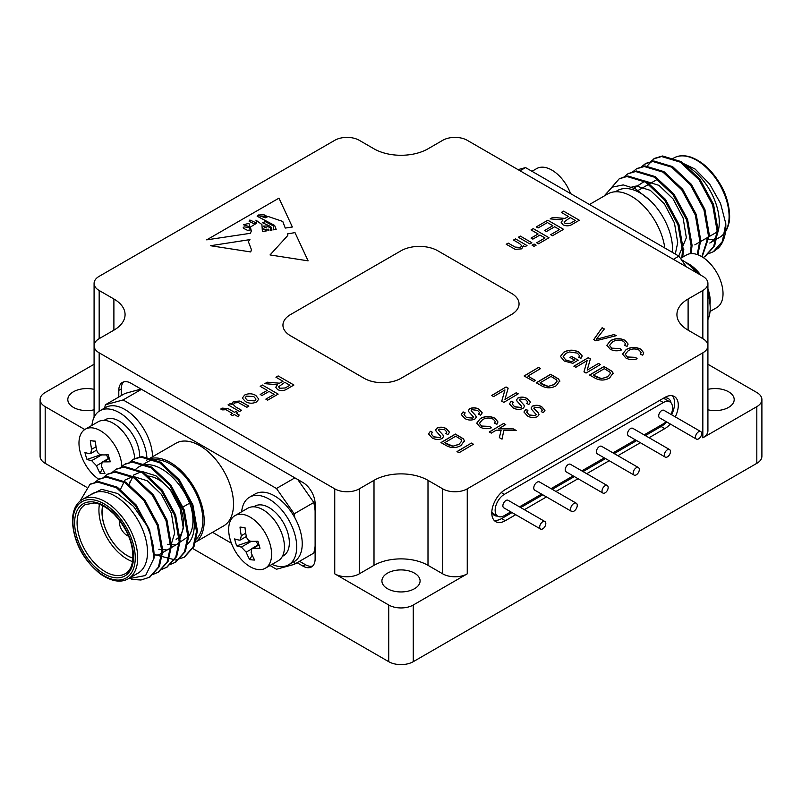 <?xml version="1.0" encoding="UTF-8"?>
<svg xmlns="http://www.w3.org/2000/svg" width="802" height="802" viewBox="0 0 802 802"><rect width="100%" height="100%" fill="white"/><g stroke="black" fill="none" stroke-linecap="round" stroke-linejoin="round"><path stroke-width="1.2" d="M568.418 216.5L561.35 212.42L563.565 211.137L579.325 220.239L572.488 224.179C569.54 226.144 566.362 226.344 562.954 224.781L561.179 222.425L562.904 219.918L550.162 218.886L552.708 217.412L564.969 218.405L568.418 216.5L564.969 218.405M267.246 390.384L260.179 386.303L262.394 385.02L278.154 394.113L267.647 400.178L265.833 399.135L274.114 394.353L269.061 391.436L261.993 395.516L260.179 394.464L267.246 390.384L260.189 394.474M245.492 401.612L242.354 398.073L244.61 395.055C248.48 393.231 252.219 393.371 255.828 395.456L258.795 399.165L256.53 401.932C252.75 403.717 249.071 403.617 245.492 401.612M482.513 419.707L479.406 423.276L481.561 426.032L489.751 426.413L491.315 427.847C487.255 429.17 483.516 428.91 480.097 427.095L476.749 423.125L480.388 418.524C485.17 415.937 490.052 415.857 495.034 418.293L497.962 421.932L496.939 424.218L494.483 423.346L495.285 421.561L493.36 419.235C489.601 417.481 485.982 417.631 482.513 419.707M496.308 430.163L491.305 433.11L489.26 431.967L503.676 423.436L505.721 424.589L498.573 428.819L513.4 428.91L516.167 430.473L503.846 430.273L502.032 439.165L499.335 437.641L501.13 430.223L496.308 430.163M504.939 389.902L493.611 396.609L491.646 395.496L506.062 386.975L508.157 388.158L504.959 399.426L516.277 392.729L518.232 393.832L503.816 402.363L501.721 401.18L504.939 389.902L501.761 401.2M523.014 408.469C519.495 409.862 516.147 409.632 512.989 407.797L509.43 403.837L511.275 401.2L513.36 402.193L512.177 403.947L514.603 406.734L520.889 407.446L521.661 406.383L516.979 401.04L516.588 399.817L517.922 397.952C521.25 396.649 524.388 396.89 527.335 398.664L530.433 402.163L528.839 404.489L526.744 403.466L527.766 401.922L525.741 399.707L520.027 398.985L519.345 400.078L523.907 404.9L524.488 406.464L523.014 408.469M519.345 399.998L523.907 404.9M441.08 442.654L455.376 434.193L463.245 438.864L464.478 440.609L461.03 445.471C456.248 448.218 451.416 448.298 446.534 445.722L440.96 442.584L455.376 434.052L463.245 438.724L464.538 441.15M535.465 380.399L533.761 381.401L524.107 375.968L538.523 367.436L540.568 368.589L527.856 376.108L535.465 380.399M589.691 375.095L603.986 366.644L611.856 371.316L613.089 373.06L609.64 377.922C604.858 380.659 600.026 380.75 595.144 378.173L589.57 375.025L603.986 366.504L611.856 371.176L613.149 373.602M616.267 335.677L595.796 340.8L593.711 339.617L602.132 327.717L604.347 328.96L596.337 339.276L614.182 334.504L616.267 335.677M536.358 382.855L550.653 374.404L558.513 379.075L559.746 380.82L556.297 385.682C551.525 388.419 546.693 388.509 541.801 385.932L536.227 382.785L550.653 374.263L558.513 378.935L559.806 381.361M474.824 419.145C471.295 420.539 467.957 420.318 464.789 418.474L461.24 414.514L463.085 411.877L465.17 412.87L463.987 414.624L466.403 417.411L472.689 418.123L473.471 417.06L468.779 411.717L468.388 410.494L469.721 408.629C473.06 407.326 476.198 407.566 479.135 409.341L482.233 412.84L480.639 415.165L478.543 414.143L479.566 412.599L477.541 410.383L471.827 409.662L471.145 410.754L475.706 415.576L476.288 417.14L474.824 419.145M471.145 410.684L475.706 415.576M587.164 360.599L575.836 367.296L573.871 366.193L588.297 357.672L590.392 358.855L587.184 370.123L598.503 363.426L600.467 364.529L586.051 373.06L583.956 371.877L587.164 360.599L583.986 371.897M571.816 361.622L574.503 360.028L569.961 357.471L571.646 356.469L578.212 360.148L572.859 363.316L564.207 361.04L560.458 356.419L563.696 352.228C568.758 349.552 573.841 349.522 578.954 352.138L582.212 355.918L581.009 358.233L578.693 357.471L579.565 355.737L577.33 353.111L569.42 351.958L565.921 353.341L563.154 356.7L565.811 359.958L571.816 361.762L574.503 360.028M628.327 350.644L625.219 354.213L627.385 356.97L635.575 357.351L637.129 358.785C633.079 360.108 629.339 359.847 625.921 358.033L622.563 354.073L626.212 349.461C630.994 346.875 635.876 346.795 640.858 349.231L643.775 352.87L642.753 355.156L640.307 354.283L641.109 352.499L639.184 350.173C635.425 348.419 631.806 348.569 628.327 350.644M612.658 341.822L609.55 345.391L611.705 348.148L619.896 348.529L621.46 349.963C617.4 351.286 613.66 351.025 610.242 349.211L606.893 345.251L610.533 340.639C615.314 338.053 620.197 337.973 625.179 340.409L628.106 344.048L627.084 346.334L624.628 345.462L625.43 343.687L623.505 341.351C619.745 339.597 616.126 339.747 612.658 341.822M537.541 416.639C534.022 418.032 530.683 417.812 527.515 415.977L523.957 412.007L525.801 409.381L527.886 410.373L526.703 412.128L529.13 414.915L535.415 415.626L536.187 414.554L531.505 409.22L531.114 407.987L532.448 406.123C535.786 404.82 538.924 405.06 541.861 406.845L544.959 410.343L543.365 412.659L541.27 411.637L542.292 410.103L540.267 407.887L534.553 407.165L533.871 408.258L538.433 413.07L539.014 414.644L537.541 416.639M442.113 438.534C438.584 439.927 435.245 439.707 432.077 437.872L428.529 433.902L430.373 431.275L432.458 432.268L431.275 434.022L433.692 436.809L439.987 437.521L440.759 436.448L436.067 431.115L435.687 429.892L437.02 428.027C440.348 426.724 443.486 426.955 446.423 428.739L449.521 432.238L447.927 434.554L445.832 433.531L446.854 431.997L444.829 429.782L439.115 429.06L438.433 430.153L442.995 434.965L443.576 436.539L442.113 438.534M438.433 430.072L442.995 434.965M473.451 444.228L459.035 452.749L456.98 451.596L471.396 443.075L473.451 444.228M225.963 409.702L222.655 409.892L220.761 409.03L222.004 408.108L228.059 408.579L234.525 412.308L235.938 411.496L237.753 412.539L236.339 413.361L239.146 414.975L238.274 416.809L234.314 414.524L232.5 415.576L230.685 414.524L232.5 413.471L225.963 409.702M239.567 411.496L228.059 404.85L230.074 403.677L231.958 404.769L231.748 403.787L233.372 401.551L239.838 401.05L241.763 402.033L248.861 406.133L246.846 407.296L238.445 402.584L234.655 402.905L233.372 404.629L235.547 406.835L241.592 410.323L239.567 411.496M228.069 404.85L230.074 403.697L231.958 404.779L233.372 401.541L239.838 401.05L248.851 406.133M283.006 381.291L275.928 377.211L278.154 375.927L293.913 385.02L287.076 388.97C284.119 390.925 280.941 391.125 277.542 389.561L275.768 387.206L277.482 384.709L264.74 383.667L267.287 382.193L279.557 383.196L283.006 381.291L279.557 383.206L267.287 382.193L264.76 383.667M523.505 246.495L523.375 245.783L521.681 248.851L515.235 249.362L506.202 244.259L508.217 243.096L515.095 247.066L520.428 247.477L521.731 245.743L519.646 243.628L513.47 240.059L515.496 238.896L527.004 245.542L524.989 246.715L523.375 245.783L523.505 246.485M529.831 243.908L518.323 237.262L520.338 236.099L531.856 242.745L529.831 243.908M534.072 246.364L532.057 245.191L534.072 244.029L536.097 245.191L534.072 246.364M538.112 233.994L531.044 229.913L533.27 228.63L549.019 237.733L538.523 243.798L536.698 242.745L544.979 237.963L539.936 235.046L532.869 239.126L531.044 238.084L538.112 233.994L531.054 238.084M538.112 227.938L536.297 226.886L547.816 220.239L563.565 229.332L552.458 235.748L550.643 234.695L559.525 229.562L554.683 226.765L546.403 231.547L544.578 230.495L552.859 225.723L547.405 222.565L538.112 227.938M210.515 245.723L250.745 251.948L251.407 249.582L248.379 241.633L249.953 239.608L210.515 245.723M268.921 230.525L268.81 229.081L268.921 230.525L267.958 230.665L268.179 230.054L263.116 228.851L266.635 230.866L262.394 231.497L261.923 224.56L255.918 220.129L256.77 223.156L250.404 227.036L251.307 231.106L250.384 233.302L206.705 239.858L278.966 198.144L206.736 239.858M292.379 226.996L278.966 198.144L292.369 226.996L285.251 228.069L282.775 221.452L268.089 216.47L265.642 217.803L258.234 215.427L257.161 216.219L274.675 225.462L276.159 229.432L273.582 229.823L273.201 225.853L265.392 221.663L262.414 222.685L270.755 226.545L272.018 230.054L270.535 230.274L270.735 228.4L270.094 227.648L266.565 225.994L263.367 226.084L264.179 227.096L263.367 226.094M266.916 227.979L264.179 227.096L266.916 227.999M270.033 254.936L308.098 260.84L294.986 232.61L287.427 233.913L287.748 235.537L270.033 254.936L287.748 235.537M282.946 325.171L282.946 325.201A26.025 15.027 0 0 0 282.946 325.201A26.025 15.027 0 0 0 290.575 335.827L364.188 378.333A26.025 15.027 0 0 0 401 378.333L511.425 314.574A26.025 15.027 0 0 0 519.054 303.948A26.025 15.027 0 0 0 519.054 303.938L519.054 303.918A26.025 15.027 0 0 0 511.425 293.301L437.812 250.795A26.025 15.027 0 0 0 401 250.795L290.575 314.544A26.025 15.027 0 0 0 282.946 325.171A26.025 15.027 0 0 0 290.575 335.797L364.188 378.303A26.025 15.027 0 0 0 401 378.303L511.425 314.544A26.025 15.027 0 0 0 519.054 303.918M442.714 573.841L442.714 488.839A17.353 10.015 0 0 0 467.255 488.839L702.833 352.83A17.353 10.015 0 0 0 707.915 345.742A17.353 10.015 0 0 0 702.833 338.665L702.833 290.494A17.353 10.015 0 0 0 707.915 283.407A17.353 10.015 0 0 0 702.833 276.329L467.255 140.32A17.353 10.015 0 0 0 442.714 140.32L427.997 148.821A38.175 22.035 0 0 1 374.003 148.821L359.286 140.32A17.353 10.015 0 0 0 334.745 140.32L99.167 276.329A17.353 10.015 0 0 0 94.085 283.407A17.353 10.015 0 0 0 99.167 290.494L99.167 338.665A17.353 10.015 0 0 0 94.085 345.742A17.353 10.015 0 0 0 99.167 352.83L334.745 488.839A17.353 10.015 0 0 0 359.286 488.839L359.286 573.841A17.353 10.015 180 0 1 334.745 573.841L388.729 605.009A17.353 10.015 0 0 0 413.271 605.009L467.255 573.841A17.353 10.015 180 0 1 442.714 573.841L427.997 565.34A38.175 22.035 0 0 0 374.003 565.34L359.286 573.841M442.714 488.839L427.997 480.338A38.175 22.035 0 0 0 374.003 480.338L359.286 488.839M702.833 290.494L688.106 298.996A38.175 22.035 0 0 0 676.928 314.574A38.175 22.035 0 0 0 688.106 330.163L702.833 338.665M99.167 338.665L113.894 330.163A38.175 22.035 0 0 0 125.072 314.574A38.175 22.035 0 0 0 113.894 298.996L99.167 290.494M119.508 520.328A11.017 6.366 -120 0 0 119.348 522.022A11.017 6.366 -120 0 0 128.691 536.237M102.736 505.711A35.488 20.491 -120 0 0 102.054 512.037A35.488 20.491 -120 0 0 132.962 558.072M176.089 539.335A35.569 20.541 -120 0 0 178.736 503.385A35.569 20.541 -120 0 0 147.137 476.057M102.676 505.681A35.569 20.541 -120 0 0 101.994 512.007A35.569 20.541 -120 0 0 132.962 558.142M99.448 504.268A39.91 23.037 -120 0 0 98.927 510.232A39.91 23.037 -120 0 0 132.571 561.631M138.024 573.139A45.804 26.446 -120 0 0 138.024 520.247A45.804 26.446 -120 0 0 92.21 493.791L82.395 499.466A45.804 26.446 60 0 1 128.21 525.912A45.804 26.446 60 0 1 128.21 578.803L138.024 573.139M128.18 578.823L145.613 575.505L154.024 558.152A55.087 31.809 -120 0 0 146.696 525.35L133.553 506.443L117.553 493.491L101.764 489.35L89.764 495.205M129.282 462.553L133.222 459.396L140.941 457.11L159.698 462.744L178.455 480.428L191.999 505.551L196.49 531.465L193.081 547.094L183.999 557.31L175.568 560.007L154.054 554.473M120.621 467.546L124.561 464.398L132.29 462.102L151.047 467.746L169.803 485.431L183.337 510.543L187.838 536.468L184.42 552.107L175.327 562.322L170.696 564.277M111.969 472.548L115.919 469.391L123.628 467.105L142.385 472.739L161.142 490.433L174.686 515.546L179.177 541.46L175.758 557.099L166.666 567.315L162.034 569.28M103.308 477.551L107.247 474.393L114.977 472.107L133.733 477.741L152.49 495.425L166.024 520.538L170.525 546.463L167.107 562.092L158.024 572.307L153.382 574.272M94.656 482.543L98.596 479.395L106.315 477.1L125.072 482.734L143.829 500.428L157.362 525.541L161.864 551.465L158.445 567.104L149.352 577.32L140.941 580.006L131.688 579.385M80.07 501.09L89.944 484.388L97.654 482.102L116.41 487.736L135.167 505.42L146.696 525.35M186.896 544.668A45.804 26.446 -120 0 0 191.016 507.004C194.274 519.616 193.442 529.43 188.54 536.458L187.738 538.453M188.54 536.458L175.778 544.989L167.518 544.287M129.132 484.298L133.683 475.025L141.944 471.436L155.979 475.807L170.014 489.3L180.089 508.428L183.317 528.167L178.645 543.335L167.127 549.992L158.856 549.29M120.47 489.3L125.022 480.027L133.282 476.428L147.317 480.799L161.352 494.303L171.427 513.43L174.666 533.16L169.994 548.337L158.465 554.984L154.064 554.994M129.774 462.443A55.087 31.809 -120 0 1 131.317 460.929L134.145 458.864L141.874 456.569L160.631 462.203L179.387 479.897L192.931 505.009L197.422 530.934L194.014 546.563L184.45 557.049M125.042 464.137L133.222 461.571L151.979 467.205L170.736 484.889L184.27 510.012L188.771 535.926L185.352 551.555L175.788 562.042M116.38 469.13L124.561 466.563L143.317 472.208L162.074 489.892L175.608 515.004L180.109 540.929L176.691 556.568L167.137 567.044M107.719 474.132L115.909 471.566L134.656 477.2L153.413 494.894L166.956 520.007L171.448 545.921L168.039 561.55L158.475 572.037M99.067 479.135L107.247 476.568L126.004 482.202L144.761 499.887L158.295 524.999L162.796 550.924L159.377 566.553L149.824 577.039M90.405 484.127L98.586 481.561L117.343 487.195L136.099 504.889L149.643 530.002L154.024 558.152M191.016 507.004A45.804 26.446 -120 0 0 138.967 466.804A45.804 26.446 -120 0 0 135.718 469.31M129.904 481.922A45.804 26.446 -120 0 0 129.653 484.007M195.558 539.656A45.804 26.446 -120 0 0 199.608 502.042A45.804 26.446 -120 0 0 147.548 461.852L138.967 466.804M194.816 542.543A47.719 27.549 -120 0 0 204.199 520.999A47.719 27.549 -120 0 0 183.367 472.979A47.719 27.549 -120 0 0 146.596 460.198L175.919 443.265A47.719 27.549 -120 0 1 212.69 456.047A47.719 27.549 -120 0 1 233.522 504.067A47.719 27.549 -120 0 1 223.638 525.912L194.816 542.553M104.691 407.987A137.082 79.147 60 0 1 105.353 404.789L123.097 399.937L276.459 488.488L294.204 513.821A137.082 79.147 60 0 1 294.875 517.831A39.037 22.536 -120 0 0 255.106 493.992L249.582 497.18A39.037 22.536 60 0 1 289.352 521.019A39.037 22.536 60 0 1 288.62 564.798A39.037 22.536 60 0 1 272.018 564.367M288.62 564.798L294.144 561.611A39.037 22.536 -120 0 0 294.875 561.159A137.082 79.147 60 0 1 294.204 564.387L276.459 569.24L270.023 565.52M152.54 456.759A39.037 22.536 -120 0 0 135.277 417.792A39.037 22.536 -120 0 0 105.413 407.566L99.889 410.754A39.037 22.536 60 0 1 128.781 419.987A39.037 22.536 60 0 1 146.896 457.481M231.397 543.225L212.53 532.327M241.653 511.776A39.037 22.536 60 0 1 249.582 497.18M294.875 517.831A39.037 22.536 60 0 1 294.875 561.159M315.116 546.262A137.082 79.147 60 0 1 313.833 553.059L294.204 564.387M297.763 479.526L313.833 502.483A137.082 79.147 60 0 1 315.116 510.754M313.833 502.483L294.204 513.821M294.865 477.862L276.459 488.488M141.503 389.311L123.097 399.937M105.353 404.789L124.992 393.451L141.062 389.06M91.959 425.351A39.037 22.536 60 0 1 99.157 411.205A39.037 22.536 60 0 1 99.889 410.754M253.713 506.814L254.785 506.192A28.631 16.531 60 0 1 269.101 507.606A28.631 16.531 60 0 1 287.808 532.839A28.631 16.531 60 0 1 283.417 555.786L282.344 556.408M123.709 381.872A17.353 10.015 -120 0 0 121.252 388.96L121.252 395.607M299.537 561.31L305.301 564.638A17.353 10.015 -120 0 0 312.66 566.052M104.019 420.388L105.102 419.767A28.631 16.531 60 0 1 119.418 421.19A28.631 16.531 60 0 1 139.638 457.24M297.081 562.723L302.845 566.052A17.353 10.015 -120 0 0 311.517 566.914A17.353 10.015 -120 0 0 315.116 558.964L315.116 503.716A17.353 10.015 -120 0 0 302.845 482.463L131.067 383.286A17.353 10.015 -120 0 0 122.395 382.434A17.353 10.015 -120 0 0 118.796 390.373L118.796 397.02M234.956 515.636L247.788 508.227A30.366 17.534 60 0 1 278.154 525.761A30.366 17.534 60 0 1 278.154 560.829L265.322 568.237A30.366 17.534 60 0 1 230.294 539.947A30.366 17.534 60 0 1 234.956 515.636A30.366 17.534 60 0 1 246.274 515.315A30.366 17.534 60 0 1 269.151 541.4A30.366 17.534 60 0 1 265.322 568.237M94.085 364.268L45.183 392.499A17.353 10.015 0 0 0 40.1 399.586A17.353 10.015 0 0 0 45.183 406.664L84.771 429.521M40.1 399.586L40.1 456.258A17.353 10.015 0 0 0 45.183 463.335L86.395 487.135M192.44 548.357L388.729 661.68A17.353 10.015 0 0 0 413.271 661.68L756.817 463.335A17.353 10.015 0 0 0 761.9 456.258L761.9 399.586A17.353 10.015 0 0 0 756.817 392.499L707.915 364.268M98.796 479.275A30.366 17.534 60 0 1 80.601 453.521A30.366 17.534 60 0 1 85.263 429.22L98.095 421.812A30.366 17.534 60 0 1 120.761 429.19A30.366 17.534 60 0 1 134.696 458.644M387.506 588.718A19.088 11.017 0 0 0 408.308 591.104A19.088 11.017 0 0 0 420.088 580.929A19.088 11.017 0 0 0 401 569.911A19.088 11.017 0 0 0 381.912 580.929A19.088 11.017 0 0 0 387.506 588.718M94.085 368.419L94.085 283.407M94.085 389.371A19.088 11.017 0 0 0 67.809 399.586A19.088 11.017 0 0 0 73.403 407.376A19.088 11.017 0 0 0 94.085 409.792M85.263 429.22A30.366 17.534 60 0 1 88.28 428.057A30.366 17.534 60 0 1 109.834 438.644A30.366 17.534 60 0 1 121.874 466.333M260.008 548.207A77.994 24.421 163.5 0 1 253.151 548.257L251.828 548.568L251.156 552.658A77.994 58.807 95.7 0 0 254.625 560.057A74.766 41.854 134.9 0 1 249.643 559.555A77.994 58.807 -84.3 0 1 246.164 552.157L241.362 547.074A77.994 24.421 163.5 0 1 236.69 545.871A74.766 70.406 -39.2 0 1 234.625 538.924A77.994 24.421 -16.5 0 0 239.297 540.127L240.359 539.967L241.292 535.726A77.994 58.807 -84.3 0 1 240.009 527.074A74.766 1.303 6.9 0 1 244.991 527.576A77.994 58.807 95.7 0 0 246.284 536.227C247.106 539.255 248.71 540.949 251.096 541.31A77.994 24.421 -16.5 0 0 257.943 541.26A74.766 27.238 80.9 0 0 260.008 548.207M707.915 283.407L707.915 430.754A17.353 10.015 180 0 1 702.833 437.832L756.817 406.664A17.353 10.015 0 0 0 761.9 399.586M675.254 416.86A19.088 11.017 120 0 0 674.342 396.509A19.088 11.017 120 0 0 664.798 397.461L505.29 489.551A19.088 11.017 120 0 0 492.819 506.363A19.088 11.017 120 0 0 495.746 521.661A19.088 11.017 120 0 0 505.29 520.719L515.716 514.694M524.388 509.691L546.483 496.929M555.946 491.466L578.042 478.714M586.723 473.701L609.209 460.719M617.881 455.706L640.377 442.724M649.049 437.722L664.798 428.629A19.088 11.017 120 0 0 670.342 424.047M707.915 409.792A19.088 11.017 0 0 0 734.191 399.586A19.088 11.017 0 0 0 707.915 389.371M110.315 461.792A77.994 24.421 163.5 0 1 103.468 461.842L102.135 462.152L101.473 466.243A77.994 58.807 95.7 0 0 104.942 473.631A74.766 41.854 134.9 0 1 99.949 473.13A77.994 58.807 -84.3 0 1 96.481 465.741L91.669 460.659A77.994 24.421 163.5 0 1 86.997 459.446A74.766 70.406 -39.2 0 1 84.942 452.498A77.994 24.421 -16.5 0 0 89.613 453.701L90.676 453.541L91.608 449.31A77.994 58.807 -84.3 0 1 90.315 440.649A74.766 1.303 6.9 0 1 95.308 441.15A77.994 58.807 95.7 0 0 96.591 449.812C97.413 452.839 99.017 454.533 101.403 454.884A77.994 24.421 -16.5 0 0 108.26 454.834A74.766 27.238 80.9 0 0 110.315 461.792M252.229 555.164L249.643 559.555M255.627 541.32A5.203 3.007 60 0 1 258.033 544.979M250.354 541.2L236.69 545.871M245.011 527.756L240.009 527.074M494.082 520.287A19.088 11.017 120 0 0 501.611 518.593L512.037 512.568M520.709 507.566L542.804 494.804M552.267 489.34L574.362 476.588M583.044 471.576L605.53 458.594M614.202 453.581L636.698 440.599M645.369 435.596L661.119 426.504A19.088 11.017 120 0 0 666.662 421.922M671.575 414.734A19.088 11.017 120 0 0 672.317 395.757M102.546 468.749L99.949 473.13M105.944 454.894A5.203 3.007 60 0 1 108.35 458.564M100.671 454.784L86.997 459.446M95.328 441.331L90.315 440.649M491.837 511.686A14.316 8.261 120 0 0 494.453 515.405A14.316 8.261 120 0 0 497.531 516.057M671.033 402.865A14.316 8.261 120 0 0 668.277 398.524A14.316 8.261 120 0 0 663.585 398.153M686.402 266.835L678.903 256.139L525.541 167.588L518.042 169.633M673.389 259.327L678.903 256.139M520.017 170.776L525.541 167.588M659.685 400.409L663.364 402.534L504.348 494.343A13.012 7.509 -60 0 0 495.847 505.811A13.012 7.509 -60 0 0 497.841 516.237A13.012 7.509 -60 0 0 504.348 515.596L510.804 511.866M663.364 402.534A13.012 7.509 -60 0 1 669.87 401.892A13.012 7.509 -60 0 1 671.094 414.464M666.191 421.641A13.012 7.509 -60 0 1 663.364 423.787L644.146 434.885M635.465 439.897L612.979 452.879M604.297 457.882L581.811 470.874M573.139 475.877L551.044 488.639M541.581 494.102L519.485 506.854M707.915 319.567A39.037 22.536 -120 0 0 707.915 294.204M696.357 272.59A39.037 22.536 -120 0 0 681.439 259.748M589.47 204.5L607.685 193.984A47.719 27.549 60 0 1 641.801 204.109A47.719 27.549 60 0 1 664.808 247.998M696.407 439.095L659.595 417.842A4.341 2.506 -60 0 1 658.703 415.857A4.341 2.506 -60 0 1 660.597 411.486A4.341 2.506 -60 0 1 663.936 410.323L700.747 431.576A4.341 2.506 -60 0 1 700.747 436.589A4.341 2.506 -60 0 1 696.407 439.095A4.341 2.506 -60 0 1 695.504 437.1A4.341 2.506 -60 0 1 697.399 432.739A4.341 2.506 -60 0 1 700.747 431.576M571.555 511.405L534.744 490.152A4.732 2.727 -60 0 1 533.761 487.987A4.732 2.727 -60 0 1 535.826 483.225A4.732 2.727 -60 0 1 539.475 481.952L576.277 503.205A4.732 2.727 -60 0 1 576.277 508.668A4.732 2.727 -60 0 1 571.555 511.405A4.732 2.727 -60 0 1 570.573 509.24A4.732 2.727 -60 0 1 572.638 504.478A4.732 2.727 -60 0 1 576.277 503.205M540.578 529.059L503.776 507.806A4.341 2.506 -60 0 1 502.874 505.821A4.341 2.506 -60 0 1 504.769 501.45A4.341 2.506 -60 0 1 508.107 500.288L544.919 521.541A4.341 2.506 -60 0 1 544.919 526.553A4.341 2.506 -60 0 1 540.578 529.059A4.341 2.506 -60 0 1 539.686 527.064A4.341 2.506 -60 0 1 541.581 522.703A4.341 2.506 -60 0 1 544.919 521.541M665.239 457.08L628.437 435.837A4.341 2.506 -60 0 1 627.535 433.842A4.341 2.506 -60 0 1 629.43 429.481A4.341 2.506 -60 0 1 632.768 428.318L669.58 449.571A4.341 2.506 -60 0 1 669.58 454.584A4.341 2.506 -60 0 1 665.239 457.08A4.341 2.506 -60 0 1 664.347 455.095A4.341 2.506 -60 0 1 666.241 450.734A4.341 2.506 -60 0 1 669.58 449.571M634.081 475.075L597.269 453.822A4.341 2.506 -60 0 1 596.367 451.837A4.341 2.506 -60 0 1 598.262 447.476A4.341 2.506 -60 0 1 601.61 446.313L638.412 467.566A4.341 2.506 -60 0 1 638.412 472.568A4.341 2.506 -60 0 1 634.081 475.075A4.341 2.506 -60 0 1 633.179 473.09A4.341 2.506 -60 0 1 635.074 468.729A4.341 2.506 -60 0 1 638.412 467.566M602.914 493.07L566.102 471.817A4.341 2.506 -60 0 1 565.209 469.832A4.341 2.506 -60 0 1 567.094 465.471A4.341 2.506 -60 0 1 570.443 464.308L607.254 485.551A4.341 2.506 -60 0 1 607.254 490.563A4.341 2.506 -60 0 1 602.914 493.07A4.341 2.506 -60 0 1 602.011 491.085A4.341 2.506 -60 0 1 603.906 486.714A4.341 2.506 -60 0 1 607.254 485.551M691.204 266.956A28.631 16.531 60 0 1 698.382 273.753M707.915 292.359A28.631 16.531 60 0 1 708.818 297.452M615.324 191.778L617.229 190.675A45.804 26.446 60 0 1 649.65 200.089A45.804 26.446 60 0 1 672.387 252.379M710.001 304.329A30.366 17.534 -120 0 0 707.915 288.69M700.747 275.116A30.366 17.534 -120 0 0 685.85 262.495M604.086 196.059L612.086 187.177L623.254 184.911L635.435 188.791L649.65 200.089M570.603 193.613A30.366 17.534 -120 0 0 536.678 168.59L531.977 171.307M710.041 311.477L716.737 307.607A30.366 17.534 -120 0 0 722.552 288.249A30.366 17.534 -120 0 0 707.635 261.051A30.366 17.534 -120 0 0 686.372 255.016L680.497 258.404M675.274 254.034L677.7 242.735L674.462 223.006L664.387 203.878L650.352 190.375L636.317 186.004L631.816 187.056M678.723 256.028L686.352 237.743L683.124 218.004L673.038 198.876L659.013 185.382L644.978 181.011L634.131 188.109M681.82 257.642L682.492 250.886L677.991 224.961L664.457 199.848L645.7 182.154L626.943 176.52L619.224 178.806L611.685 187.417M690.281 253.703L691.144 245.883L686.642 219.959L673.109 194.846L654.352 177.162L635.595 171.528L627.876 173.813L623.936 176.971M697.239 254.535L699.805 240.881L695.304 214.966L681.77 189.853L663.013 172.159L644.257 166.525L636.527 168.821L632.588 171.969M701.83 256.68L708.457 235.888L703.966 209.964L690.422 184.851L671.665 167.167L652.908 161.523L645.199 163.809L641.249 166.966M703.143 257.512L704.607 256.74L713.7 246.525L717.118 230.886L712.617 204.971L699.083 179.849L680.327 162.164L661.57 156.53L653.841 158.826L646.763 166.495M682.502 248.409L683.855 249.191M708.637 253.703L713.279 251.738L722.361 241.522L725.79 223.608A55.087 31.809 60 0 1 718.452 247.938L713.73 251.467M679.545 161.683L695.144 169.092L709.7 184.109L720.547 203.437L725.79 223.608M682.753 257.101L683.414 250.344L678.923 224.42L665.379 199.307L646.623 181.623L627.866 175.989L619.685 178.555M691.113 253.622L692.076 245.342L687.575 219.427L674.041 194.315L655.284 176.62L636.527 170.986L628.347 173.553M697.87 254.755L700.737 240.349L696.236 214.425L682.702 189.312L663.946 171.628L645.189 165.984L637.009 168.55M702.141 256.871L709.389 235.347L704.898 209.432L691.354 184.31L672.597 166.626L653.841 160.991L646.131 163.277L641.801 166.856M705.078 256.47L714.632 245.983L718.051 230.354L713.549 204.43L700.016 179.317L681.259 161.623L662.502 155.989L654.773 158.285L650.462 161.854M683.174 164.059A45.804 26.446 60 0 1 716.046 203.929A45.804 26.446 60 0 1 709.79 243.036L719.605 237.372A45.804 26.446 -120 0 0 722.722 190.455A45.804 26.446 -120 0 0 681.459 155.889A45.804 26.446 -120 0 0 673.79 158.024L673.008 158.475M593.781 339.657L602.132 327.717M602.132 327.858L604.267 329.061M614.182 334.504L596.337 339.276M614.182 334.645L616.096 335.727M607.555 376.85L610.392 373.401L609.931 372.158L604.327 368.659L593.32 375.176L596.618 377.171L601.42 378.704L607.555 376.85L610.382 373.471M601.42 378.704L607.555 376.709M593.32 375.176L601.42 378.564M524.227 376.038L538.523 367.436M538.523 367.577L540.448 368.659M535.335 380.469L527.856 376.108M554.212 384.619L557.049 381.161L556.588 379.917L550.994 376.419L539.977 382.935L543.275 384.94L548.077 386.474L554.212 384.619L557.049 381.231M548.077 386.474L554.212 384.469M539.977 382.935L548.077 386.323M461.24 414.584L463.085 411.877M463.085 412.017L465.06 412.96M463.987 414.694L466.403 417.411M466.403 417.551L472.689 418.123M472.689 418.273L473.461 417.13M468.398 410.564L469.721 408.629M469.721 408.769C473.06 407.466 476.198 407.707 479.135 409.491L479.135 409.341M479.135 409.491L482.233 412.91M478.654 414.193L479.566 412.669M475.706 415.717L476.288 417.21M574.001 366.263L588.297 357.672M588.297 357.812L590.352 358.975M598.503 363.426L587.184 370.123M598.503 363.567L600.347 364.599M570.082 357.542L571.646 356.469M571.646 356.609L578.082 360.218M560.458 356.489L563.696 352.228M563.696 352.369C568.758 349.692 573.841 349.662 578.954 352.278L578.954 352.138M578.954 352.278L582.212 355.988M578.783 357.502L579.565 355.807M563.154 356.77L565.811 359.958M565.811 360.108L571.816 361.762M625.219 354.283L627.385 356.97M627.385 357.111L635.575 357.351M635.575 357.492L637.019 358.825M622.563 354.143L626.212 349.461M626.212 349.602C630.994 347.015 635.876 346.945 640.858 349.371L640.858 349.231M640.858 349.371L643.775 352.94M640.397 354.314L641.099 352.579M609.55 345.462L611.705 348.148M611.705 348.289L619.896 348.529M619.896 348.669L621.349 350.003M606.893 345.321L610.533 340.639M610.533 340.79C615.314 338.193 620.197 338.123 625.179 340.549L625.179 340.409M625.179 340.549L628.106 344.118M624.718 345.492L625.43 343.757M523.967 412.078L525.801 409.381M525.801 409.521L527.776 410.464M526.713 412.198L529.13 414.915M529.13 415.055L535.415 415.626M535.415 415.767L536.187 414.624M531.114 408.068L532.448 406.123M532.448 406.273C535.786 404.97 538.924 405.2 541.861 406.985L541.861 406.845M541.861 406.985L544.959 410.413M541.38 411.697L542.292 410.173M533.871 408.398L538.433 413.07M538.433 413.21L539.014 414.704M428.529 433.982L430.373 431.275M430.373 431.416L432.348 432.358M431.275 434.093L433.692 436.809M433.692 436.95L439.987 437.521M439.987 437.661L440.749 436.519M435.687 429.962L437.02 428.027M437.02 428.168C440.348 426.864 443.486 427.105 446.423 428.88L446.423 428.739M446.423 428.88L449.521 432.308M445.942 433.591L446.854 432.067M442.995 435.115L443.576 436.609M457.1 451.666L471.396 443.075M471.396 443.215L473.32 444.298M458.945 444.408L461.782 440.95L461.32 439.707L455.716 436.218L444.709 442.724L448.007 444.729L452.809 446.263L458.945 444.408L461.772 441.02M452.809 446.263L458.945 444.268M444.709 442.724L452.809 446.123M509.43 403.907L511.275 401.2M511.275 401.341L513.25 402.283M512.187 404.018L514.603 406.734M514.603 406.875L520.889 407.446M520.889 407.586L521.661 406.454M516.588 399.887L517.922 397.952M517.922 398.093C521.25 396.789 524.388 397.03 527.335 398.805L527.335 398.664M527.335 398.805L530.433 402.233M526.854 403.516L527.766 401.992M523.907 405.04L524.488 406.534M491.766 395.566L506.062 386.975M506.062 387.115L508.127 388.278M516.277 392.729L504.959 399.426M516.277 392.87L518.112 393.902M489.38 432.027L503.676 423.436M503.676 423.576L505.601 424.659M513.4 428.91L498.573 428.819M513.4 429.05L515.907 430.473M499.365 437.661L501.13 430.223M479.406 423.346L481.561 426.032M481.561 426.173L489.751 426.413M489.751 426.554L491.205 427.887M476.749 423.195L480.388 418.524M480.388 418.664C485.17 416.078 490.052 415.997 495.034 418.433L495.034 418.293M495.034 418.433L497.962 422.002M494.573 423.376L495.285 421.641M220.761 409.04L222.004 408.108L228.059 408.589L234.525 412.328L235.938 411.496M235.938 411.506L237.743 412.549M236.339 413.371L239.136 414.985M230.695 414.534L232.5 413.471M233.372 404.629L235.547 406.835M235.547 406.855L241.582 410.333M242.354 398.083L244.61 395.055M244.61 395.065C248.48 393.241 252.219 393.381 255.828 395.476L255.828 395.456M255.828 395.476L258.795 399.185M245.161 397.862L247.417 400.409L254.715 400.9L256.008 399.105L253.823 396.629L246.435 396.098L245.161 397.862L247.417 400.398L254.715 400.88L256.008 399.115M260.189 386.313L262.394 385.02L278.144 394.123M265.843 399.135L274.114 394.353M275.948 377.211L278.154 375.927L293.893 385.03M275.768 387.216L277.482 384.709M278.595 386.795L279.718 388.258L285.171 387.967L289.873 385.271L284.82 382.333L278.595 386.785L279.718 388.268L285.171 387.978L289.873 385.251M513.481 240.069L515.496 238.896L526.994 245.552M506.212 244.269L508.217 243.096L515.095 247.076L520.428 247.487L521.731 245.753M518.333 237.272L520.338 236.099L531.846 242.755M532.067 245.201L534.072 244.029M534.072 244.039L536.087 245.201M531.054 229.923L533.27 228.63M533.27 228.65L549.009 237.733M536.718 242.755L544.979 237.963M536.307 226.896L547.816 220.239L563.555 229.342M550.653 234.705L559.525 229.562M544.588 230.505L552.859 225.723M561.36 212.43L563.565 211.137M563.565 211.157L579.315 220.239M561.179 222.425L562.904 219.918M550.172 218.886L552.708 217.412M552.708 217.422L564.969 218.425M565.129 223.487L570.583 223.187L575.285 220.48L570.232 217.553L564.017 221.994L565.129 223.487L570.583 223.197L575.285 220.47M564.017 221.994L565.129 223.467M249.913 239.628L210.555 245.723M251.407 249.592L248.379 241.633M249.141 221.352L254.755 224.089L255.748 222.675L249.863 219.999L249.141 221.362L254.755 224.099L255.748 222.675M245.141 226.966A1.484 0.852 0 0 0 243.206 227.778A1.484 0.852 0 0 0 243.457 228.259L247.477 230.304L250.334 229.974L249.562 227.788L245.141 226.966M243.206 227.798L243.206 227.778A1.484 0.852 0 0 0 243.206 227.798A1.484 0.852 0 0 0 243.457 228.279L247.477 230.324L250.334 229.984M260.199 215.959L266.715 216.289C263.798 214.204 261.241 213.873 259.046 215.297L260.199 215.979L266.715 216.299M258.635 214.956L260.199 215.979M255.918 220.129L256.77 223.167M250.404 227.046L251.307 231.106M257.161 216.219L274.675 225.462L276.159 229.432M262.414 222.685L270.755 226.565L272.018 230.054M270.535 230.274L270.735 228.4M267.968 230.665L268.179 230.064M263.116 228.851L266.655 230.685M248.961 223.417L243.357 224.71L249.733 226.806L248.961 223.417M243.357 224.71L249.733 226.826M308.098 260.83L294.986 232.61L287.437 233.933M77.082 522.844A39.91 23.037 -120 0 0 94.506 563.004A39.91 23.037 -120 0 0 125.262 573.701C129.152 571.625 131.648 567.214 132.741 560.468C133.854 544.468 127.628 529.039 114.074 514.152C103.829 504.448 96.731 503.185 94.446 503.004L85.353 504.568A39.91 23.037 -120 0 0 77.082 522.844M74.626 522.844A41.644 24.04 60 0 1 118.796 518.894A41.644 24.04 60 0 1 118.796 577.791A41.644 24.04 60 0 1 74.626 522.844M72.912 521.851A44.07 25.443 -120 0 0 119.658 580.006A44.07 25.443 -120 0 0 119.658 517.671A44.07 25.443 -120 0 0 72.912 521.851M121.252 388.96L118.796 390.373M305.301 564.638L302.845 566.052M334.745 573.841L334.745 488.839M99.167 352.83L99.167 411.205M45.183 406.664L45.183 463.335M388.729 605.009L388.729 661.68M413.271 605.009L413.271 661.68M427.997 565.34L427.997 480.338M374.003 565.34L374.003 480.338M467.255 488.839L467.255 573.841M756.817 406.664L756.817 463.335M702.833 437.832L702.833 352.83M688.106 330.163L688.106 298.996M113.894 330.163L113.894 298.996M258.986 544.899L253.151 548.257M251.076 549.33L246.164 552.157M241.362 547.074L251.347 541.32M241.292 535.726L245.733 533.16M661.119 426.504L664.798 428.629M501.611 518.593L505.29 520.719M109.293 458.473L103.468 461.842M101.393 462.904L96.481 465.741M91.669 460.659L101.653 454.894M91.608 449.31L96.05 446.744M501.28 492.568L504.348 494.343M705.409 238.745A45.804 26.446 -120 0 0 714.161 239.277M718.121 231.267A39.91 23.037 60 0 1 716.647 232.259L708.417 237.011M189.603 503.185L180.731 508.308M82.395 499.466C75.989 503.195 72.661 510.423 72.401 521.14C73.724 542.092 82.957 559.636 100.1 573.781C111.177 581.41 120.551 583.094 128.21 578.803M149.362 577.31L150.285 576.778M158.014 572.317L158.946 571.776M166.676 567.315L167.608 566.773M175.327 562.322L176.26 561.781M183.989 557.32L184.921 556.778M89.934 484.388L90.867 483.847M98.596 479.395L99.528 478.854M107.247 474.393L108.18 473.852M115.909 469.391L116.841 468.859M124.571 464.398L125.503 463.857M133.222 459.396L134.155 458.864M94.085 417.261L94.085 345.742M258.866 544.498L251.828 548.568M246.344 536.518L240.369 539.967M109.182 458.082L102.135 462.142M96.661 450.092L90.676 453.551M663.495 398.213L669.87 401.892M492.348 513.069L497.841 516.237M654.783 158.285L653.851 158.816M646.121 163.277L645.189 163.819M637.47 168.28L636.537 168.811M628.808 173.272L627.876 173.813M620.157 178.275L619.224 178.816M714.201 251.206L713.269 251.738M705.539 256.199L704.617 256.74M673.79 158.024C678.392 155.347 683.966 155.017 690.522 157.032C702.442 161.292 712.677 170.896 721.219 185.853C729.469 200.139 730.863 217.773 728.777 223.618C727.213 230.164 724.156 234.755 719.605 237.372M694.813 244.871L699.544 242.134M699.755 242.014L708.196 237.141M638.181 190.405L657.069 179.498"/></g></svg>
